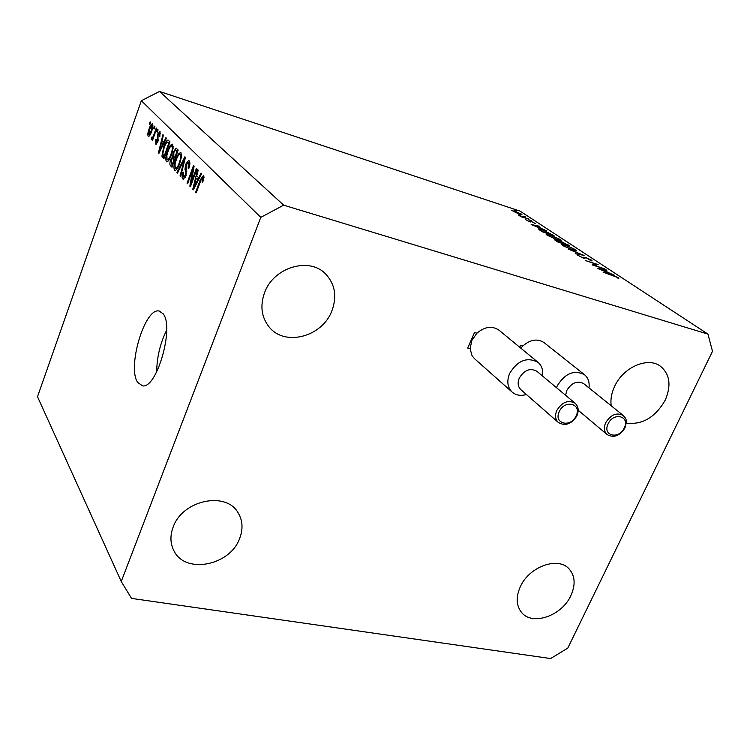 <?xml version="1.0" encoding="UTF-8"?>
<svg xmlns="http://www.w3.org/2000/svg" width="750" height="750" viewBox="0 0 750 750"><rect width="100%" height="100%" fill="white"/><g stroke="black" fill="none" stroke-linecap="round" stroke-linejoin="round"><path stroke-width="1.12" d="M137.644 382.406L142.547 385.856C156.806 388.95 174.591 326.85 163.097 313.734L158.897 310.978C144.647 307.875 127.041 367.406 137.644 382.406M520.266 586.847C515.775 597.169 516.225 605.728 521.616 612.506C532.388 626.166 561.909 615.806 570.891 595.566C575.709 584.784 575.119 575.906 569.1 568.931C558.15 556.163 529.003 566.663 520.266 586.847M173.156 527.072C169.978 535.631 170.213 543.506 173.869 550.697C185.091 574.538 230.016 565.734 239.616 538.519C243.234 529.125 242.747 520.575 238.144 512.85C226.153 490.903 182.381 500.053 173.156 527.072M264.544 292.706C259.894 305.934 261.469 317.409 269.269 327.141C284.991 346.856 322.462 336.713 331.913 310.772C337.153 296.353 335.034 284.062 325.547 273.9C309.262 256.594 273.45 267.338 264.544 292.706M626.278 423.094C642.309 425.053 655.294 417.403 665.222 400.134C671.438 385.622 669.9 374.372 660.619 366.366C648.028 356.372 623.091 367.162 614.55 386.541C611.494 393.188 610.378 399.6 611.203 405.778M550.622 658.556L131.522 598.397L121.247 581.494L37.5 396.713L141.356 100.716L159.506 91.444L520.059 211.106L707.962 334.106L712.5 351.319L567.788 648.103L550.622 658.556M594.019 265.238L604.669 268.894L592.059 264.872L596.231 264.244L585.591 260.587L598.144 264.6L593.916 265.463M585.694 257.438L591.413 260.072L592.125 260.85L591.225 260.859L586.416 257.916L583.191 258.103L577.622 255.131L582.394 257.597L585.562 257.728M584.109 255.375L575.222 253.716L581.531 254.569L568.266 249.122L584.081 255.422M575.606 249.684L576.834 250.997L573.403 250.387L562.688 245.531L561.45 244.209L564.975 244.847L575.606 249.684L575.4 250.134M559.903 239.362L561.066 240.609L557.616 239.981L547.125 235.228L545.962 233.981L549.497 234.637L559.903 239.362L559.688 239.841M546.853 230.887L531.169 224.55L539.812 226.266L537.778 226.191L541.134 228.403L546.853 230.887M516.75 211.05L514.641 210.244L516.684 211.209M121.247 581.494L260.794 217.359L283.669 205.162L159.506 91.444M283.669 205.162L707.962 334.106M519.534 214.331L511.659 210.338L521.316 214.05L522.066 214.828L519.534 214.331M525.844 217.031L523.716 216.206L525.769 217.191M528.938 219.113L520.875 216.666L518.569 215.091L528.853 219.3M531.619 220.828L529.472 220.003L531.553 220.988M529.65 221.747L525.684 219.694L528.956 221.306L531.094 221.306L535.697 223.734L531.788 221.747L529.65 221.747M541.931 229.594L554.006 235.594L541.847 231.628L538.303 228.844L541.838 229.8M567.366 244.378L569.494 245.775L557.203 241.791L554.616 239.822L561.403 241.603L567.225 244.697M614.203 275.156L597.309 268.341L605.991 269.756L606.825 270.309L604.059 269.859L607.978 272.438L614.203 275.156M616.8 277.191L603.066 272.156L611.663 274.884L618.141 277.631L618.806 278.569L616.8 277.191M191.203 182.541L196.406 168.366L196.969 168.928L190.434 186.75L189.844 186.122L192.769 169.641L187.603 183.75L187.05 183.169L193.528 165.469L194.128 166.069L191.203 182.541L191.897 182.756M185.681 164.259L188.653 160.491L189.206 160.809C190.228 162.169 190.087 164.747 188.794 168.553L188.166 168.216L188.4 162.825L186.244 164.756L185.991 175.706L183.253 179.231L182.728 178.922C181.809 177.713 181.912 175.416 183.038 172.031L183.666 172.359L183.459 176.859L185.466 175.097L185.944 173.138L184.969 169.266L185.681 164.259L186.356 164.466M176.962 172.509L184.884 156.788L185.447 157.341L180.638 176.4L180.084 175.819L184.453 159.141L177.506 173.091L176.962 172.509L177.684 172.734M180.938 152.503L181.453 156.75L179.812 163.228C178.303 167.653 176.691 170.081 174.994 170.522L174.506 170.231C173.484 167.906 173.897 164.269 175.734 159.319L178.491 153.647L180.938 152.503M172.622 144.15L173.109 148.294L171.497 154.659C170.006 159.037 168.441 161.438 166.791 161.859L166.341 161.588C165.356 159.328 165.759 155.766 167.559 150.891L170.25 145.303L172.622 144.15M163.678 142.284L165.891 137.681L166.406 138.206L158.887 153.412L158.419 152.916L162.891 134.672L163.406 135.178L162.028 140.597L164.297 142.481M149.297 124.162L150.122 121.828L150.581 122.297L149.756 124.622L149.297 124.162L149.859 124.341M260.794 217.359L141.356 100.716M149.072 128.991C150.094 125.869 151.163 124.153 152.287 123.825L152.55 123.984C153.206 125.512 152.897 127.988 151.613 131.419C150.6 134.475 149.55 136.153 148.453 136.453L148.181 136.284C147.534 134.784 147.834 132.356 149.072 128.991L149.644 129.169M153.6 128.513L154.434 126.169L154.903 126.638L154.069 128.991L153.6 128.513L154.172 128.7M154.059 134.222L156.263 128.006L156.741 128.484L152.475 140.475L152.006 139.987L152.681 138.075L151.472 139.678L151.163 138.525L151.941 136.997L152.269 137.597L153.103 136.584L154.059 134.222L154.631 134.409M156.797 131.747L157.641 129.384L158.119 129.863L157.275 132.234L156.797 131.747L157.378 131.934M157.528 134.269L160.05 131.522L159.816 136.575L159.253 136.303L159.403 133.209L158.109 134.456L157.903 141.703L155.963 144.253L155.747 139.472L156.3 139.753L156.206 142.303L157.331 141.45L157.528 134.269L158.109 134.447M163.669 147.028C165.028 142.884 166.481 140.55 168.009 140.025L169.969 141.788L163.894 158.7L161.906 156.178L163.669 147.028L164.278 147.216M173.325 152.016L176.091 148.144L178.191 150.056L171.975 167.241L170.447 165.628C169.631 164.738 169.697 162.834 170.644 159.919L172.491 156.909L173.325 152.016L173.963 152.213M198.628 177.956L201.084 173.072L201.684 173.672L193.331 189.816L192.787 189.234L197.606 169.575L198.197 170.166L196.716 175.997L199.359 178.181M203.616 175.284L204.019 177.45L202.744 182.156L202.069 181.8L202.809 177.375L201.722 178.153L196.209 192.853L195.638 192.253L200.128 180.047L203.616 175.284M166.669 330.15C160.172 343.303 156.853 357.216 156.703 371.887M148.697 136.453L148.181 136.284M148.791 134.606L151.144 130.95L151.8 125.588L149.578 129.347L148.791 134.606M151.716 131.128L151.144 130.95M152.925 125.991L151.931 125.672M152.587 140.166L152.006 139.987M153.262 138.262L152.681 138.075M152.241 138.863L151.163 138.525M153.384 137.916L152.344 137.587M153.787 136.8L153.103 136.584M159.844 136.481L159.253 136.303M160.472 133.556L159.403 133.209M156.244 144.234L155.606 144.037M157.922 141.638L157.331 141.45M158.25 140.512L157.537 140.287M159.037 153.112L158.419 152.916M160.622 148.491L162.816 144.075L161.484 142.716L159.272 151.425L160.622 148.491L161.231 148.678M163.406 144.262L162.816 144.075M159.787 151.584L159.272 151.425M163.809 143.447L161.484 142.716M164.512 156.984L161.906 156.178M164.109 156.216L168.759 143.259L167.381 142.078L165.816 143.634L164.147 147.553L162.713 154.294L164.719 156.403M169.378 143.456L168.759 143.259M169.566 142.922L167.897 142.397M167.175 161.85L166.341 161.588M168.178 151.078L167.559 150.891M173.241 146.241L170.25 145.303M167.044 159.609L167.391 159.816C168.666 159.431 169.866 157.528 170.991 154.106C172.35 150.469 172.65 147.816 171.909 146.147L171.591 145.959C170.334 146.316 169.153 148.144 168.047 151.463L166.875 155.503L167.044 159.609M171.619 154.303L170.991 154.106M173.241 146.569L171.909 146.147M171.281 160.116L170.644 159.919M175.388 157.809L172.491 156.909M172.191 164.7L174.037 159.581L172.65 158.287L171.263 160.172L171.347 163.819L172.828 164.897M174.675 159.778L174.037 159.581M174.759 157.575L176.944 151.547L175.481 150.206L173.841 152.522L173.812 156.591L175.406 157.772M177.581 151.744L176.944 151.547M177.816 151.097L175.912 150.497M175.397 170.503L174.506 170.231M176.381 159.516L175.734 159.319M181.575 154.612L178.491 153.647M175.237 168.216L175.603 168.431C176.916 168.047 178.144 166.125 179.297 162.656C180.675 158.963 180.984 156.253 180.206 154.537L179.869 154.341C178.575 154.697 177.366 156.553 176.241 159.909L175.041 164.025L175.237 168.216M179.944 162.853L179.297 162.656M181.584 154.969L180.206 154.537M180.731 176.016L180.084 175.819M184.95 159.291L184.453 159.141M188.841 168.431L188.166 168.216M189.909 163.284L188.4 162.825M183.647 179.203L182.728 178.922M186.141 175.303L185.466 175.097M186.638 173.344L185.944 173.138M186.441 169.716L184.969 169.266M190.584 186.347L189.844 186.122M193.453 169.847L192.769 169.641M187.734 183.375L187.05 183.169M193.519 189.45L192.787 189.234M195.234 184.547L197.672 179.859L196.134 178.284L193.744 187.659L195.234 184.547L195.947 184.763M198.375 180.075L197.672 179.859M194.353 187.847L193.744 187.659M198.872 179.119L196.134 178.284M202.791 182.016L202.069 181.8M203.981 177.731L202.809 177.375M196.35 192.459L195.638 192.253M200.85 180.262L200.128 180.047M521.006 214.763L521.316 214.05M514.866 211.256L512.916 210.881L513.431 211.444L520.819 214.303L514.866 211.256M529.669 221.756L529.997 221.025M530.775 222.037L531.094 221.306M536.897 226.013L533.587 225.366L539.531 227.756L536.897 226.013M542.428 231.591L552.084 234.741L542.597 230.034L539.784 229.462L542.344 231.788M550.172 235.087L547.416 234.562L548.353 235.612L556.922 239.522L559.65 240.009L558.684 238.978L550.172 235.087M556.819 241.106L561.712 243.019L556.978 240.609L556.059 240.422L556.669 241.434M562.509 243.112L567.534 244.903L562.106 242.062L560.991 241.866L562.359 243.459M565.678 245.316L562.931 244.809L563.925 245.916L572.681 249.909L575.391 250.397L574.369 249.291L565.678 245.316M591.084 260.794L591.413 260.072M577.922 255.609L578.166 255.056M595.884 265.003L596.231 264.244M603.169 269.709L599.85 269.175L606.253 271.744L603.169 269.709M617.888 278.175L618.141 277.631M623.231 415.463C625.059 418.059 627.947 418.294 624.956 427.941C619.669 436.031 613.706 438.225 607.069 434.531C604.05 431.634 603.6 427.678 605.709 422.691C610.856 414.572 616.697 412.172 623.231 415.463L583.688 383.625C577.312 380.363 571.678 382.641 566.803 390.431L565.603 395.297M556.509 387.694L557.269 385.828C565.116 373.228 574.219 369.534 584.559 374.756C588.234 377.878 589.697 382.247 588.966 387.872M584.559 374.756L544.116 342.647C537.562 338.391 530.513 339.459 522.975 345.844L520.641 345.206L519.722 347.259M522.975 345.844L520.847 348.188M519.309 378.047C517.378 382.856 517.903 386.728 520.875 389.672L558.291 422.428C555.262 419.419 554.775 415.416 556.838 410.419C562.144 402.009 568.219 399.609 575.072 403.209L536.859 371.269C530.184 367.716 524.325 369.966 519.309 378.047M526.406 394.519C520.772 396.131 516.028 395.334 512.175 392.128C507.422 387.366 506.578 381.112 509.662 373.369C517.744 360.319 527.203 356.644 538.031 362.344C541.8 365.663 543.291 370.209 542.512 375.994M538.031 362.344L499.012 330.197C492.141 325.575 484.781 326.578 476.925 333.188L471.797 340.528L470.119 348.778L472.041 355.697L474.459 358.631L512.175 392.128M476.925 333.188L474.497 332.522L467.691 348.122L470.119 348.778M158.428 139.416L157.247 139.041M164.222 157.8L162.553 157.284M172.35 166.209L170.447 165.628M174.891 159.178L173.128 158.634M184.2 162.272L183.656 162.103M186.788 171.487L185.541 171.103M608.119 423.863C602.081 435.797 619.003 439.922 624.263 427.913C630.384 416.072 613.472 411.703 608.119 423.863M559.284 411.609C553.228 423.834 570.881 428.137 576.122 415.837C582.263 403.716 564.609 399.159 559.284 411.609M160.228 311.306L158.897 310.978M148.931 134.691L150.037 135.037M151.838 125.597L152.934 125.953M152.269 137.597L153.375 137.944M159.234 133.097L160.472 133.491M156.469 142.463L157.463 142.772M167.531 142.125L169.612 142.781M167.391 159.816L168.881 160.275M171.675 145.988L173.241 146.475M175.538 150.225L177.872 150.956M175.603 168.431L177.141 168.9M179.963 154.369L181.584 154.875M188.1 162.619L189.909 163.172M183.844 177.094L185.203 177.506M202.688 177.291L203.991 177.694M539.747 229.537L539.513 230.062M547.369 234.684L547.125 235.228M559.65 240.009L559.434 240.506M560.962 241.922L560.756 242.391M562.875 244.931L562.631 245.484M575.391 250.397L575.166 250.894M583.753 257.213L583.331 258.15M607.069 434.531L578.184 410.241M558.291 422.428C565.237 426.431 571.425 424.247 576.881 415.866C579.047 410.616 578.438 406.397 575.072 403.209"/></g></svg>
